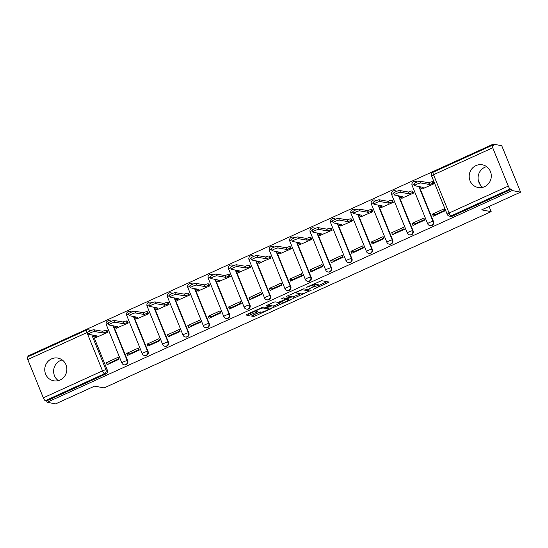 <?xml version="1.0" encoding="UTF-8"?>
<svg xmlns="http://www.w3.org/2000/svg" width="548" height="548" viewBox="0 0 548 548"><rect width="100%" height="100%" fill="white"/><g stroke="black" fill="none" stroke-linecap="round" stroke-linejoin="round"><path stroke-width="0.82" d="M313.442 289.303L329.122 282.076L321.58 280.672L306.25 287.385L308.599 286.693A4.651 0.76 157.9 0 1 314.045 285.07L314.675 285.186A4.651 0.76 157.9 0 1 314.881 285.309A4.651 0.76 157.9 0 1 311.915 287.31L309.545 288.577L312.497 287.419A4.651 0.76 157.9 0 1 317.943 285.796L318.573 285.912A4.651 0.76 157.9 0 1 318.778 286.035A4.651 0.76 157.9 0 1 315.812 288.036L313.442 289.303M111.258 321.306A2.959 2.829 -79.5 0 0 110.073 320.772L109.607 320.69A2.959 2.829 100.5 0 1 111.004 321.409M131.643 312.024A2.959 2.829 -79.5 0 0 130.458 311.49L129.992 311.401A2.959 2.829 100.5 0 1 131.39 312.127M152.029 302.743A2.959 2.829 -79.5 0 0 150.851 302.208L150.378 302.119A2.959 2.829 100.5 0 1 151.775 302.839M172.415 293.454A2.959 2.829 -79.5 0 0 171.236 292.927L170.764 292.838A2.959 2.829 100.5 0 1 172.161 293.557M192.8 284.172A2.959 2.829 -79.5 0 0 191.622 283.638L191.149 283.556A2.959 2.829 100.5 0 1 192.547 284.275M213.186 274.891A2.959 2.829 -79.5 0 0 212.008 274.356L211.535 274.267A2.959 2.829 100.5 0 1 212.932 274.993M233.571 265.609A2.959 2.829 -79.5 0 0 232.393 265.074L231.92 264.985A2.959 2.829 100.5 0 1 233.318 265.705M253.957 256.32A2.959 2.829 -79.5 0 0 252.779 255.793L252.306 255.704A2.959 2.829 100.5 0 1 253.703 256.423M274.343 247.038A2.959 2.829 -79.5 0 0 273.164 246.504L272.692 246.422A2.959 2.829 100.5 0 1 274.089 247.141M294.728 237.757A2.959 2.829 -79.5 0 0 293.55 237.222L293.077 237.133A2.959 2.829 100.5 0 1 294.475 237.859M315.114 228.475A2.959 2.829 -79.5 0 0 313.936 227.941L313.463 227.852A2.959 2.829 100.5 0 1 314.86 228.571M335.499 219.186A2.959 2.829 -79.5 0 0 334.321 218.659L333.848 218.57A2.959 2.829 100.5 0 1 335.246 219.289M355.885 209.905A2.959 2.829 -79.5 0 0 354.707 209.37L354.234 209.288A2.959 2.829 100.5 0 1 355.631 210.007M376.27 200.623A2.959 2.829 -79.5 0 0 375.092 200.089L374.62 199.999A2.959 2.829 100.5 0 1 376.017 200.726M396.656 191.341A2.959 2.829 -79.5 0 0 395.478 190.807L395.005 190.718A2.959 2.829 100.5 0 1 396.403 191.444M417.042 182.052A2.959 2.829 -79.5 0 0 415.864 181.525L415.391 181.436A2.959 2.829 100.5 0 1 416.788 182.155M484.535 186.717A11.549 11.042 -79.5 0 0 491.248 174.791A11.549 11.042 -79.5 0 0 482.363 164.811A11.549 11.042 -79.5 0 0 475.959 165.606A11.549 11.042 -79.5 0 0 469.246 177.531A11.549 11.042 -79.5 0 0 478.13 187.512A11.549 11.042 -79.5 0 0 484.535 186.717M486.617 166.626A11.549 11.042 -79.5 0 0 484.843 167.256A11.549 11.042 -79.5 0 0 478.137 176.757A11.549 11.042 -79.5 0 0 482.761 187.348M60.088 380.004A11.549 11.042 -79.5 0 0 66.801 368.078A11.549 11.042 -79.5 0 0 57.917 358.091A11.549 11.042 -79.5 0 0 51.519 358.892A11.549 11.042 -79.5 0 0 44.806 370.818A11.549 11.042 -79.5 0 0 53.69 380.798A11.549 11.042 -79.5 0 0 60.088 380.004M62.171 359.913A11.549 11.042 -79.5 0 0 60.396 360.543A11.549 11.042 -79.5 0 0 53.69 370.044A11.549 11.042 -79.5 0 0 58.314 380.634M252.388 315.395L251.525 316.059L253.642 316.456L255.341 315.949L271.404 308.428L263.794 306.99L262.095 307.497L246.956 314.388L246.031 315.011L248.655 315.525L256.834 312.072L257.759 311.442L256.43 311.168A3.891 0.637 157.9 0 1 256.259 311.072A3.891 0.637 157.9 0 1 259.17 309.209A3.891 0.637 157.9 0 1 263.287 308.045L268.253 308.969A3.891 0.637 157.9 0 1 268.424 309.072A3.891 0.637 157.9 0 1 265.513 310.935A3.891 0.637 157.9 0 1 261.396 312.093L258.861 312.449L252.388 315.395M508.277 186.087L492.727 147.789A2.959 0.719 65.5 0 1 492.351 145.254A2.959 0.719 65.5 0 1 492.481 145.241L493.803 145.487L493.255 144.131L501.749 145.713L520.6 192.136L481.658 209.87L491.179 211.644L104.113 387.909L94.592 386.135L55.649 403.869L47.149 402.287L512.106 190.553L511.551 189.197L510.229 188.95L451.031 215.912A2.959 2.829 100.5 0 1 449.394 216.111L450.716 216.357A2.959 2.829 100.5 0 0 452.353 216.159L451.031 215.912A2.959 0.719 65.5 0 1 449.079 213.042L508.277 186.087A2.959 0.719 65.5 0 0 510.229 188.95M520.6 192.136L512.106 190.553M293.529 298.29L311.23 290.228L303.688 288.823L286.851 296.221L285.988 296.886L293.529 298.29L292.981 296.934L300.496 293.783M290.419 299.975L273.582 307.373L265.979 305.928L273.384 302.352L275.082 301.845L278.144 302.421L284.145 299.955L285.008 299.29L281.775 298.674L283.617 297.879L291.283 299.311L290.419 299.975L290.063 299.085M93.112 335.102L107.312 370.078L105.99 369.832A2.959 2.829 100.5 0 1 104.476 373.729L45.279 400.684A2.959 0.719 -114.5 0 1 43.326 397.821L27.77 359.522A2.959 0.719 -114.5 0 1 27.4 356.988L86.598 330.026A2.959 0.719 -114.5 0 0 86.968 332.561L27.77 359.522M493.255 144.131L28.304 355.864L28.544 356.46M47.149 402.287L46.601 400.93L45.279 400.684M422.255 188.923L434.085 183.744L433.002 181.833M432.488 214.138L433.317 216.165L445.079 210.809L444.25 208.781L432.488 214.138L435.27 214.652L444.86 210.281M412.103 223.42L412.932 225.454L424.693 220.097L423.864 218.063L412.103 223.42L414.884 223.94L424.474 219.57M401.869 198.205L413.699 193.026L412.617 191.115M391.717 232.701L392.546 234.736L404.308 229.379L403.479 227.352L391.717 232.701L394.498 233.222L404.088 228.852M381.483 207.487L393.313 202.315L392.231 200.404M371.332 241.99L372.161 244.018L383.922 238.661L383.093 236.633L371.332 241.99L374.113 242.504L383.703 238.133M361.098 216.768L372.928 211.596L371.845 209.685M350.946 251.272L351.775 253.299L363.536 247.943L362.708 245.915L350.946 251.272L353.72 251.785L363.317 247.415M340.705 226.057L352.542 220.878L351.46 218.967M330.56 260.553L331.389 262.588L343.151 257.231L342.322 255.197L330.56 260.553L333.335 261.074L342.932 256.704M320.32 235.339L332.156 230.16L331.074 228.249M310.175 269.835L311.004 271.87L322.765 266.513L321.936 264.485L310.175 269.835L312.949 270.356L322.546 265.986M299.934 244.62L311.771 239.449L310.689 237.537M289.789 279.124L290.618 281.151L302.38 275.795L301.551 273.767L289.789 279.124L292.564 279.638L302.16 275.267M279.549 253.902L291.385 248.73L290.303 246.819M269.404 288.406L270.233 290.433L281.994 285.076L281.165 283.049L269.404 288.406L272.178 288.919L281.775 284.549M259.163 263.191L271 258.012L269.917 256.101M249.018 297.687L249.847 299.722L261.601 294.365L260.779 292.331L249.018 297.687L251.792 298.208L261.389 293.838M238.777 272.472L250.614 267.294L249.532 265.383M228.632 306.969L229.461 309.004L241.216 303.647L240.394 301.619L228.632 306.969L231.407 307.49L241.004 303.119M218.392 281.754L230.229 276.582L229.146 274.671M208.247 316.258L209.076 318.285L220.83 312.929L220.008 310.901L208.247 316.258L211.021 316.771L220.618 312.401M198.006 291.036L209.843 285.864L208.761 283.953M187.861 325.539L188.683 327.567L200.445 322.21L199.623 320.183L187.861 325.539L190.636 326.053L200.232 321.683M177.621 300.325L189.457 295.146L188.375 293.235M167.476 334.821L168.298 336.849L180.059 331.499L179.237 329.464L167.476 334.821L170.25 335.342L179.847 330.971M157.235 309.606L169.072 304.428L167.989 302.517M147.09 344.103L147.912 346.137L159.674 340.781L158.852 338.753L147.09 344.103L149.864 344.624L159.461 340.253M136.849 318.888L148.686 313.716L147.604 311.798M126.704 353.392L127.526 355.419L139.288 350.062L138.466 348.035L126.704 353.392L129.479 353.905L139.076 349.535M116.464 328.17L128.301 322.998L127.218 321.087M106.319 362.673L107.141 364.701L118.902 359.344L118.08 357.317L106.319 362.673L109.093 363.187L118.69 358.817M96.078 337.458L107.915 332.28L106.833 330.369M113.498 325.813L127.698 360.796L127.232 360.707A2.959 2.829 100.5 0 1 124.074 364.81L124.54 364.893A2.959 2.829 -79.5 0 0 127.698 360.796M133.883 316.532L148.083 351.508L147.618 351.426A2.959 2.829 100.5 0 1 144.46 355.522L144.932 355.611A2.959 2.829 -79.5 0 0 148.083 351.508M154.269 307.25L168.469 342.226L168.003 342.137A2.959 2.829 100.5 0 1 164.845 346.24L165.318 346.329A2.959 2.829 -79.5 0 0 168.469 342.226M174.654 297.968L188.855 332.944L188.389 332.855A2.959 2.829 100.5 0 1 185.231 336.958L185.704 337.047A2.959 2.829 -79.5 0 0 188.855 332.944M195.04 288.68L209.24 323.663L208.774 323.573A2.959 2.829 100.5 0 1 205.616 327.677L206.089 327.759A2.959 2.829 -79.5 0 0 209.24 323.663M215.426 279.398L229.626 314.374L229.16 314.292A2.959 2.829 100.5 0 1 226.002 318.388L226.475 318.477A2.959 2.829 -79.5 0 0 229.626 314.374M235.811 270.116L250.011 305.092L249.546 305.003A2.959 2.829 100.5 0 1 246.388 309.106L246.86 309.195A2.959 2.829 -79.5 0 0 250.011 305.092M256.197 260.834L270.397 295.81L269.931 295.721A2.959 2.829 100.5 0 1 266.773 299.825L267.246 299.914A2.959 2.829 -79.5 0 0 270.397 295.81M276.582 251.546L290.783 286.529L290.317 286.44A2.959 2.829 100.5 0 1 287.159 290.543L287.632 290.625A2.959 2.829 -79.5 0 0 290.783 286.529M296.968 242.264L311.168 277.24L310.702 277.158A2.959 2.829 100.5 0 1 307.544 281.254L308.017 281.343A2.959 2.829 -79.5 0 0 311.168 277.24M317.354 232.982L331.554 267.958L331.088 267.869A2.959 2.829 100.5 0 1 327.93 271.972L328.403 272.061A2.959 2.829 -79.5 0 0 331.554 267.958M337.739 223.7L351.939 258.677L351.474 258.588A2.959 2.829 100.5 0 1 348.316 262.691L348.788 262.78A2.959 2.829 -79.5 0 0 351.939 258.677M358.125 214.412L372.325 249.395L371.859 249.306A2.959 2.829 100.5 0 1 368.701 253.409L369.174 253.491A2.959 2.829 -79.5 0 0 372.325 249.395M378.51 205.13L392.711 240.106L392.245 240.024A2.959 2.829 100.5 0 1 389.087 244.12L389.56 244.209A2.959 2.829 -79.5 0 0 392.711 240.106M398.896 195.848L413.096 230.824L412.63 230.735A2.959 2.829 100.5 0 1 409.472 234.839L409.945 234.928A2.959 2.829 -79.5 0 0 413.096 230.824M419.282 186.567L433.489 221.543L433.016 221.454A2.959 2.829 100.5 0 1 429.858 225.557L430.331 225.646A2.959 2.829 -79.5 0 0 433.489 221.543M491.179 211.644L489.083 206.486M480.356 184.977L478.178 179.628M86.728 330.012A2.959 2.829 100.5 0 1 88.365 329.814L89.687 330.06A2.959 2.829 100.5 0 1 90.872 330.588M46.601 400.93L105.798 373.976A2.959 2.829 -79.5 0 0 107.312 370.078M511.551 189.197L452.353 216.159M318.778 286.035L318.23 284.679A4.651 0.76 157.9 0 0 318.025 284.563L318.573 285.912M314.744 284.974A4.651 0.76 157.9 0 1 317.395 284.446L318.025 284.563M314.881 285.309L314.333 283.953A4.651 0.76 157.9 0 0 314.127 283.837L314.675 285.186M318.58 285.549L327.046 281.693M287.515 295.92L292.981 296.934M308.647 290.07L309.154 289.837M308.373 291.42L308.976 290.961L302.352 289.728L299.304 290.926A4.651 0.76 157.9 0 0 296.338 292.927A4.651 0.76 157.9 0 0 296.536 293.043L301.064 293.886A4.651 0.76 157.9 0 0 306.51 292.269L308.373 291.42M289.207 298.92L288.118 299.414M280.549 302.866L274.74 305.51L275.288 306.866M267.575 305.003L273.034 306.017L274.74 305.51M284.501 298.05L285.008 299.29M281.316 303.01A3.891 0.637 157.9 0 0 285.433 301.845A3.891 0.637 157.9 0 0 288.351 299.982A3.891 0.637 157.9 0 0 288.18 299.886L286.433 299.557L284.727 300.064L279.507 302.647L281.316 303.01M285.529 298.235L284.727 298.482M247.628 314.086L249.806 313.668L256.135 310.778M253.053 315.093L260.601 311.949M268.191 308.49L269.26 308.003M434.05 183.655L433.071 183.47A2.959 0.486 157.9 0 0 429.605 184.505L420.864 183.005A3.404 0.555 157.9 0 0 417.261 184.018A3.404 0.555 157.9 0 0 414.706 185.656A3.404 0.555 157.9 0 0 414.857 185.738L423.2 187.423A2.959 0.486 157.9 0 0 421.309 188.69A2.959 0.486 157.9 0 0 421.439 188.772L422.583 188.985M421.309 188.69L420.597 186.936A2.959 0.486 -22.1 0 1 420.617 186.813M414.706 185.656L413.993 183.895A3.404 0.555 -22.1 0 1 416.549 182.258A3.404 0.555 -22.1 0 1 420.152 181.244L428.885 182.744A2.959 0.486 -22.1 0 1 432.351 181.71L433.071 183.47M433.338 181.895L432.351 181.71M428.694 182.833L429.406 184.594M413.665 192.937L412.685 192.759A2.959 0.486 157.9 0 0 409.219 193.786L400.478 192.286A3.404 0.555 157.9 0 0 396.875 193.3A3.404 0.555 157.9 0 0 394.32 194.937A3.404 0.555 157.9 0 0 394.471 195.026L402.814 196.705A2.959 0.486 157.9 0 0 400.924 197.979A2.959 0.486 157.9 0 0 401.054 198.054L402.198 198.266M400.924 197.979L400.211 196.218A2.959 0.486 -22.1 0 1 400.232 196.095M394.32 194.937L393.608 193.177A3.404 0.555 -22.1 0 1 396.163 191.547A3.404 0.555 -22.1 0 1 399.766 190.526L408.5 192.026A2.959 0.486 -22.1 0 1 411.966 190.999L412.685 192.759M412.952 191.177L411.966 190.999M408.308 192.115L409.02 193.876M393.279 202.219L392.3 202.041A2.959 0.486 157.9 0 0 388.833 203.068L380.093 201.568A3.404 0.555 157.9 0 0 376.49 202.589A3.404 0.555 157.9 0 0 373.935 204.219A3.404 0.555 157.9 0 0 374.085 204.308L382.429 205.986A2.959 0.486 157.9 0 0 380.538 207.26A2.959 0.486 157.9 0 0 380.668 207.336L381.812 207.548M380.538 207.26L379.826 205.5A2.959 0.486 -22.1 0 1 379.846 205.384M373.935 204.219L373.222 202.459A3.404 0.555 -22.1 0 1 375.777 200.828A3.404 0.555 -22.1 0 1 379.38 199.808L388.114 201.315A2.959 0.486 -22.1 0 1 391.58 200.28L392.3 202.041M392.567 200.465L391.58 200.28M387.922 201.404L388.635 203.157M372.893 211.507L371.914 211.323A2.959 0.486 157.9 0 0 368.441 212.357L359.707 210.85A3.404 0.555 157.9 0 0 356.104 211.871A3.404 0.555 157.9 0 0 353.549 213.501A3.404 0.555 157.9 0 0 353.7 213.59L362.043 215.268A2.959 0.486 157.9 0 0 360.152 216.542A2.959 0.486 157.9 0 0 360.283 216.618L361.427 216.83M360.152 216.542L359.44 214.782A2.959 0.486 -22.1 0 1 359.461 214.665M353.549 213.501L352.837 211.74A3.404 0.555 -22.1 0 1 355.392 210.11A3.404 0.555 -22.1 0 1 358.995 209.096L367.729 210.596A2.959 0.486 -22.1 0 1 371.195 209.562L371.914 211.323M372.181 209.747L371.195 209.562M367.537 210.685L368.249 212.446M352.508 220.789L351.528 220.604A2.959 0.486 157.9 0 0 348.055 221.639L339.322 220.138A3.404 0.555 157.9 0 0 335.719 221.152A3.404 0.555 157.9 0 0 333.163 222.789A3.404 0.555 157.9 0 0 333.314 222.872L341.657 224.557A2.959 0.486 157.9 0 0 339.767 225.824A2.959 0.486 157.9 0 0 339.897 225.899L341.041 226.119M339.767 225.824L339.054 224.07A2.959 0.486 -22.1 0 1 339.075 223.947M333.163 222.789L332.451 221.029A3.404 0.555 -22.1 0 1 335.006 219.392A3.404 0.555 -22.1 0 1 338.609 218.378L347.343 219.878A2.959 0.486 -22.1 0 1 350.809 218.844L351.528 220.604M351.795 219.029L350.809 218.844M347.151 219.967L347.864 221.728M332.122 230.071L331.143 229.893A2.959 0.486 157.9 0 0 327.67 230.92L318.936 229.42A3.404 0.555 157.9 0 0 315.333 230.434A3.404 0.555 157.9 0 0 312.778 232.071A3.404 0.555 157.9 0 0 312.929 232.16L321.272 233.838A2.959 0.486 157.9 0 0 319.381 235.113A2.959 0.486 157.9 0 0 319.511 235.188L320.655 235.4M319.381 235.113L318.669 233.352A2.959 0.486 -22.1 0 1 318.689 233.229M312.778 232.071L312.065 230.311A3.404 0.555 -22.1 0 1 314.614 228.68A3.404 0.555 -22.1 0 1 318.224 227.66L326.957 229.16A2.959 0.486 -22.1 0 1 330.423 228.132L331.143 229.893M331.403 228.311L330.423 228.132M326.766 229.249L327.478 231.009M311.737 239.353L310.757 239.175A2.959 0.486 157.9 0 0 307.284 240.202L298.55 238.702A3.404 0.555 157.9 0 0 294.947 239.723A3.404 0.555 157.9 0 0 292.392 241.353A3.404 0.555 157.9 0 0 292.543 241.442L300.886 243.12A2.959 0.486 157.9 0 0 298.996 244.394A2.959 0.486 157.9 0 0 299.126 244.47L300.27 244.682M298.996 244.394L298.283 242.634A2.959 0.486 -22.1 0 1 298.304 242.511M292.392 241.353L291.68 239.592A3.404 0.555 -22.1 0 1 294.228 237.962A3.404 0.555 -22.1 0 1 297.838 236.941L306.572 238.442A2.959 0.486 -22.1 0 1 310.038 237.414L310.757 239.175M311.017 237.599L310.038 237.414M306.38 238.538L307.092 240.291M291.351 248.641L290.372 248.456A2.959 0.486 157.9 0 0 286.899 249.491L278.165 247.984A3.404 0.555 157.9 0 0 274.562 249.004A3.404 0.555 157.9 0 0 272.007 250.635A3.404 0.555 157.9 0 0 272.157 250.724L280.501 252.402A2.959 0.486 157.9 0 0 278.61 253.676A2.959 0.486 157.9 0 0 278.74 253.751L279.884 253.964M278.61 253.676L277.891 251.916A2.959 0.486 -22.1 0 1 277.918 251.799M272.007 250.635L271.287 248.874A3.404 0.555 -22.1 0 1 273.842 247.244A3.404 0.555 -22.1 0 1 277.452 246.23L286.186 247.73A2.959 0.486 -22.1 0 1 289.652 246.696L290.372 248.456M290.632 246.881L289.652 246.696M285.988 247.819L286.707 249.58M270.965 257.923L269.986 257.738A2.959 0.486 157.9 0 0 266.513 258.772L257.779 257.272A3.404 0.555 157.9 0 0 254.176 258.286A3.404 0.555 157.9 0 0 251.621 259.916A3.404 0.555 157.9 0 0 251.772 260.005L260.115 261.684A2.959 0.486 157.9 0 0 258.224 262.958A2.959 0.486 157.9 0 0 258.355 263.033L259.499 263.252M258.224 262.958L257.505 261.204A2.959 0.486 -22.1 0 1 257.533 261.081M251.621 259.916L250.902 258.163A3.404 0.555 -22.1 0 1 253.457 256.526A3.404 0.555 -22.1 0 1 257.067 255.512L265.801 257.012A2.959 0.486 -22.1 0 1 269.267 255.978L269.986 257.738M270.246 256.163L269.267 255.978M265.602 257.101L266.321 258.861M250.58 267.205L249.6 267.027A2.959 0.486 157.9 0 0 246.127 268.054L237.394 266.554A3.404 0.555 157.9 0 0 233.791 267.568A3.404 0.555 157.9 0 0 231.235 269.205A3.404 0.555 157.9 0 0 231.386 269.294L239.729 270.972A2.959 0.486 157.9 0 0 237.839 272.246A2.959 0.486 157.9 0 0 237.969 272.322L239.113 272.534M237.839 272.246L237.12 270.486A2.959 0.486 -22.1 0 1 237.147 270.363M231.235 269.205L230.516 267.445A3.404 0.555 -22.1 0 1 233.071 265.814A3.404 0.555 -22.1 0 1 236.681 264.794L245.415 266.294A2.959 0.486 -22.1 0 1 248.881 265.266L249.6 267.027M249.861 265.444L248.881 265.266M245.216 266.383L245.936 268.143M230.194 276.487L229.215 276.308A2.959 0.486 157.9 0 0 225.742 277.336L217.008 275.836A3.404 0.555 157.9 0 0 213.405 276.856A3.404 0.555 157.9 0 0 210.85 278.487A3.404 0.555 157.9 0 0 211.001 278.576L219.344 280.254A2.959 0.486 157.9 0 0 217.453 281.528A2.959 0.486 157.9 0 0 217.583 281.604L218.727 281.816M217.453 281.528L216.734 279.768A2.959 0.486 -22.1 0 1 216.761 279.644M210.85 278.487L210.131 276.726A3.404 0.555 -22.1 0 1 212.686 275.096A3.404 0.555 -22.1 0 1 216.296 274.075L225.029 275.576A2.959 0.486 -22.1 0 1 228.495 274.548L229.215 276.308M229.475 274.733L228.495 274.548M224.831 275.665L225.55 277.425M209.809 285.775L208.829 285.59A2.959 0.486 157.9 0 0 205.356 286.625L196.622 285.118A3.404 0.555 157.9 0 0 193.019 286.138A3.404 0.555 157.9 0 0 190.464 287.769A3.404 0.555 157.9 0 0 190.615 287.858L198.958 289.536A2.959 0.486 157.9 0 0 197.068 290.81A2.959 0.486 157.9 0 0 197.198 290.885L198.342 291.098M197.068 290.81L196.348 289.049A2.959 0.486 -22.1 0 1 196.376 288.933M190.464 287.769L189.745 286.008A3.404 0.555 -22.1 0 1 192.3 284.378A3.404 0.555 -22.1 0 1 195.91 283.364L204.644 284.864A2.959 0.486 -22.1 0 1 208.11 283.83L208.829 285.59M209.089 284.015L208.11 283.83M204.445 284.953L205.164 286.714M189.423 295.057L188.437 294.872A2.959 0.486 157.9 0 0 184.971 295.906L176.237 294.406A3.404 0.555 157.9 0 0 172.634 295.42A3.404 0.555 157.9 0 0 170.079 297.05A3.404 0.555 157.9 0 0 170.223 297.139L178.573 298.818A2.959 0.486 157.9 0 0 176.682 300.092A2.959 0.486 157.9 0 0 176.812 300.167L177.956 300.386M176.682 300.092L175.963 298.331A2.959 0.486 -22.1 0 1 175.99 298.215M170.079 297.05L169.359 295.297A3.404 0.555 -22.1 0 1 171.914 293.66A3.404 0.555 -22.1 0 1 175.524 292.646L184.258 294.146A2.959 0.486 -22.1 0 1 187.724 293.112L188.437 294.872M188.704 293.296L187.724 293.112M184.06 294.235L184.779 295.995M169.037 304.339L168.051 304.154A2.959 0.486 157.9 0 0 164.585 305.188L155.851 303.688A3.404 0.555 157.9 0 0 152.248 304.702A3.404 0.555 157.9 0 0 149.693 306.339A3.404 0.555 157.9 0 0 149.837 306.421L158.18 308.106A2.959 0.486 157.9 0 0 156.296 309.38A2.959 0.486 157.9 0 0 156.427 309.456L157.571 309.668M156.296 309.38L155.577 307.62A2.959 0.486 -22.1 0 1 155.605 307.497M149.693 306.339L148.974 304.578A3.404 0.555 -22.1 0 1 151.529 302.941A3.404 0.555 -22.1 0 1 155.139 301.927L163.873 303.428A2.959 0.486 -22.1 0 1 167.339 302.4L168.051 304.154M168.318 302.578L167.339 302.4M163.674 303.517L164.393 305.277M148.652 313.62L147.665 313.442A2.959 0.486 157.9 0 0 144.199 314.47L135.466 312.97A3.404 0.555 157.9 0 0 131.863 313.99A3.404 0.555 157.9 0 0 129.307 315.621A3.404 0.555 157.9 0 0 129.451 315.71L137.795 317.388A2.959 0.486 157.9 0 0 135.911 318.662A2.959 0.486 157.9 0 0 136.041 318.737L137.185 318.95M135.911 318.662L135.192 316.902A2.959 0.486 -22.1 0 1 135.219 316.778M129.307 315.621L128.588 313.86A3.404 0.555 -22.1 0 1 131.143 312.23A3.404 0.555 -22.1 0 1 134.753 311.209L143.487 312.709A2.959 0.486 -22.1 0 1 146.953 311.682L147.665 313.442M147.933 311.867L146.953 311.682M143.288 312.798L144.008 314.559M128.266 322.909L127.28 322.724A2.959 0.486 157.9 0 0 123.814 323.758L115.08 322.251A3.404 0.555 157.9 0 0 111.477 323.272A3.404 0.555 157.9 0 0 108.922 324.902A3.404 0.555 157.9 0 0 109.066 324.991L117.409 326.67A2.959 0.486 157.9 0 0 115.525 327.944A2.959 0.486 157.9 0 0 115.655 328.019L116.799 328.231M115.525 327.944L114.806 326.183A2.959 0.486 -22.1 0 1 114.833 326.067M108.922 324.902L108.203 323.142A3.404 0.555 -22.1 0 1 110.758 321.512A3.404 0.555 -22.1 0 1 114.368 320.498L123.101 321.998A2.959 0.486 -22.1 0 1 126.567 320.964L127.28 322.724M127.547 321.149L126.567 320.964M122.903 322.087L123.622 323.847M107.881 332.191L106.894 332.006A2.959 0.486 157.9 0 0 103.428 333.04L94.694 331.54A3.404 0.555 157.9 0 0 91.091 332.554A3.404 0.555 157.9 0 0 88.536 334.184A3.404 0.555 157.9 0 0 88.68 334.273L97.023 335.951A2.959 0.486 157.9 0 0 95.14 337.226A2.959 0.486 157.9 0 0 95.27 337.301L96.414 337.52M95.14 337.226L94.42 335.465A2.959 0.486 -22.1 0 1 94.448 335.349M88.536 334.184L87.817 332.431A3.404 0.555 -22.1 0 1 90.372 330.793A3.404 0.555 -22.1 0 1 93.982 329.78L102.716 331.28A2.959 0.486 -22.1 0 1 106.182 330.245L106.894 332.006M107.161 330.43L106.182 330.245M102.517 331.369L103.236 333.129M107.963 320.888A2.959 2.829 100.5 0 1 109.607 320.69A2.959 2.959 0 0 0 106.319 324.711A2.959 0.486 -22.1 0 1 108.209 323.436A2.959 0.486 157.9 0 1 108.305 323.395M128.348 311.606A2.959 2.829 100.5 0 1 129.992 311.401A2.959 2.959 0 0 0 126.704 315.429A2.959 0.486 -22.1 0 1 128.595 314.155A2.959 0.486 157.9 0 1 128.691 314.114M148.734 302.325A2.959 2.829 100.5 0 1 150.378 302.119A2.959 2.959 0 0 0 147.09 306.147A2.959 0.486 -22.1 0 1 148.981 304.873A2.959 0.486 157.9 0 1 149.077 304.825M169.12 293.043A2.959 2.829 100.5 0 1 170.764 292.838A2.959 2.959 0 0 0 167.476 296.858A2.959 0.486 -22.1 0 1 169.366 295.591A2.959 0.486 157.9 0 1 169.462 295.543M189.505 283.754A2.959 2.829 100.5 0 1 191.149 283.556A2.959 2.959 0 0 0 187.861 287.577A2.959 0.486 -22.1 0 1 189.752 286.303A2.959 0.486 157.9 0 1 189.848 286.262M209.891 274.473A2.959 2.829 100.5 0 1 211.535 274.267A2.959 2.959 0 0 0 208.247 278.295A2.959 0.486 -22.1 0 1 210.137 277.021A2.959 0.486 157.9 0 1 210.233 276.98M230.276 265.191A2.959 2.829 100.5 0 1 231.92 264.985A2.959 2.959 0 0 0 228.632 269.013A2.959 0.486 -22.1 0 1 230.523 267.739A2.959 0.486 157.9 0 1 230.619 267.691M250.662 255.909A2.959 2.829 100.5 0 1 252.306 255.704A2.959 2.959 0 0 0 249.018 259.725A2.959 0.486 -22.1 0 1 250.909 258.457A2.959 0.486 157.9 0 1 251.005 258.409M271.048 246.621A2.959 2.829 100.5 0 1 272.692 246.422A2.959 2.959 0 0 0 269.404 250.443A2.959 0.486 -22.1 0 1 271.294 249.169A2.959 0.486 157.9 0 1 271.39 249.128M291.44 237.339A2.959 2.829 100.5 0 1 293.077 237.133A2.959 2.959 0 0 0 289.789 241.161A2.959 0.486 -22.1 0 1 291.68 239.887A2.959 0.486 157.9 0 1 291.776 239.846M311.826 228.057A2.959 2.829 100.5 0 1 313.463 227.852A2.959 2.959 0 0 0 310.175 231.879A2.959 0.486 -22.1 0 1 312.065 230.605A2.959 0.486 157.9 0 1 312.161 230.557M332.211 218.775A2.959 2.829 100.5 0 1 333.848 218.57A2.959 2.959 0 0 0 330.56 222.591A2.959 0.486 -22.1 0 1 332.451 221.324A2.959 0.486 157.9 0 1 332.547 221.276M352.597 209.487A2.959 2.829 100.5 0 1 354.234 209.288A2.959 2.959 0 0 0 350.953 213.309A2.959 0.486 -22.1 0 1 352.837 212.035A2.959 0.486 157.9 0 1 352.933 211.994M372.983 200.205A2.959 2.829 100.5 0 1 374.62 199.999A2.959 2.959 0 0 0 371.339 204.027A2.959 0.486 -22.1 0 1 373.222 202.753A2.959 0.486 157.9 0 1 373.318 202.712M393.368 190.923A2.959 2.829 100.5 0 1 395.005 190.718A2.959 2.959 0 0 0 391.724 194.746A2.959 0.486 -22.1 0 1 393.608 193.471A2.959 0.486 157.9 0 1 393.704 193.43M413.754 181.641A2.959 2.829 100.5 0 1 415.391 181.436A2.959 2.959 0 0 0 412.11 185.457A2.959 0.486 -22.1 0 1 413.993 184.19A2.959 0.486 157.9 0 1 414.089 184.142M91.783 334.855L105.99 369.832A2.959 0.486 -22.1 0 0 102.524 370.859L86.968 332.561A2.959 0.486 -22.1 0 1 87.968 332.143M43.326 397.821L102.524 370.859A2.959 0.719 65.5 0 0 104.476 373.729L105.798 373.976M492.727 147.789L433.53 174.744L449.079 213.042A2.959 0.486 157.9 0 0 447.189 214.316A2.959 2.959 0 0 0 449.394 216.111M113.025 325.731L127.232 360.707A2.959 0.486 -22.1 0 0 123.759 361.735A2.959 0.486 -22.1 0 0 121.875 363.009A2.959 2.959 0 0 0 124.074 364.81M133.411 316.443L147.618 351.426A2.959 0.486 -22.1 0 0 144.145 352.453A2.959 0.486 -22.1 0 0 142.261 353.727A2.959 2.959 0 0 0 144.46 355.522M153.796 307.161L168.003 342.137A2.959 0.486 -22.1 0 0 164.53 343.171A2.959 0.486 -22.1 0 0 162.646 344.445A2.959 2.959 0 0 0 164.845 346.24M174.182 297.879L188.389 332.855A2.959 0.486 -22.1 0 0 184.916 333.89A2.959 0.486 -22.1 0 0 183.032 335.164A2.959 2.959 0 0 0 185.231 336.958M194.567 288.597L208.774 323.573A2.959 0.486 -22.1 0 0 205.308 324.601A2.959 0.486 -22.1 0 0 203.418 325.875A2.959 2.959 0 0 0 205.616 327.677M214.953 279.309L229.16 314.292A2.959 0.486 -22.1 0 0 225.694 315.319A2.959 0.486 -22.1 0 0 223.803 316.593A2.959 2.959 0 0 0 226.002 318.388M235.339 270.027L249.546 305.003A2.959 0.486 -22.1 0 0 246.079 306.037A2.959 0.486 -22.1 0 0 244.189 307.312A2.959 2.959 0 0 0 246.388 309.106M255.724 260.745L269.931 295.721A2.959 0.486 -22.1 0 0 266.465 296.756A2.959 0.486 -22.1 0 0 264.574 298.03A2.959 2.959 0 0 0 266.773 299.825M276.11 251.464L290.317 286.44A2.959 0.486 -22.1 0 0 286.851 287.467A2.959 0.486 -22.1 0 0 284.96 288.741A2.959 2.959 0 0 0 287.159 290.543M296.495 242.175L310.702 277.158A2.959 0.486 -22.1 0 0 307.236 278.185A2.959 0.486 -22.1 0 0 305.346 279.459A2.959 2.959 0 0 0 307.544 281.254M316.881 232.893L331.088 267.869A2.959 0.486 -22.1 0 0 327.622 268.904A2.959 0.486 -22.1 0 0 325.731 270.178A2.959 2.959 0 0 0 327.93 271.972M337.267 223.611L351.474 258.588A2.959 0.486 -22.1 0 0 348.007 259.622A2.959 0.486 -22.1 0 0 346.117 260.896A2.959 2.959 0 0 0 348.316 262.691M357.652 214.33L371.859 249.306A2.959 0.486 -22.1 0 0 368.393 250.333A2.959 0.486 -22.1 0 0 366.502 251.607A2.959 2.959 0 0 0 368.701 253.409M378.038 205.041L392.245 240.024A2.959 0.486 -22.1 0 0 388.779 241.052A2.959 0.486 -22.1 0 0 386.888 242.326A2.959 2.959 0 0 0 389.087 244.12M398.423 195.759L412.63 230.735A2.959 0.486 -22.1 0 0 409.164 231.77A2.959 0.486 -22.1 0 0 407.274 233.044A2.959 2.959 0 0 0 409.472 234.839M418.816 186.478L433.016 221.454A2.959 0.486 -22.1 0 0 429.55 222.488A2.959 0.486 -22.1 0 0 427.659 223.762A2.959 2.959 0 0 0 429.858 225.557M86.598 330.026A2.959 2.959 0 0 1 88.365 329.814A2.959 2.829 100.5 0 1 90.098 330.917M431.639 176.018A2.959 0.486 157.9 0 1 433.53 174.744A2.959 0.719 -114.5 0 1 433.153 172.209A2.959 2.959 0 0 0 431.639 176.018L447.189 214.316M317.395 284.446L317.943 285.796M313.62 284.028L314.045 285.07M327.903 281.85L328.259 282.741M310.004 290.002L310.367 290.892M294.68 296.427L295.235 297.783M308.469 289.714L308.976 290.961M302.16 289.248L302.352 289.728M273.034 306.017L273.582 307.373M287.673 298.639L288.18 299.886M285.926 298.311L286.433 299.557M267.753 307.723L268.253 308.969M262.93 307.168L263.287 308.045M256.471 311.182L256.834 312.072M249.806 313.668L250.354 315.018M248.1 314.168L248.655 315.525M270.116 308.168L270.479 309.058M254.793 314.593L255.341 315.949M253.087 315.1L253.642 316.456M428.885 182.744L429.605 184.505M420.152 181.244L420.864 183.005M408.5 192.026L409.219 193.786M399.766 190.526L400.478 192.286M388.114 201.315L388.833 203.068M379.38 199.808L380.093 201.568M367.729 210.596L368.441 212.357M358.995 209.096L359.707 210.85M347.343 219.878L348.055 221.639M338.609 218.378L339.322 220.138M326.957 229.16L327.67 230.92M318.224 227.66L318.936 229.42M306.572 238.442L307.284 240.202M297.838 236.941L298.55 238.702M286.186 247.73L286.899 249.491M277.452 246.23L278.165 247.984M265.801 257.012L266.513 258.772M257.067 255.512L257.779 257.272M245.415 266.294L246.127 268.054M236.681 264.794L237.394 266.554M225.029 275.576L225.742 277.336M216.296 274.075L217.008 275.836M204.644 284.864L205.356 286.625M195.91 283.364L196.622 285.118M184.258 294.146L184.971 295.906M175.524 292.646L176.237 294.406M163.873 303.428L164.585 305.188M155.139 301.927L155.851 303.688M143.487 312.709L144.199 314.47M134.753 311.209L135.466 312.97M123.101 321.998L123.814 323.758M114.368 320.498L115.08 322.251M102.716 331.28L103.428 333.04M93.982 329.78L94.694 331.54M427.659 223.762L412.11 185.457M407.274 233.044L391.724 194.746M386.888 242.326L371.339 204.027M366.502 251.607L350.953 213.309M346.117 260.896L330.56 222.591M325.731 270.178L310.175 231.879M305.346 279.459L289.789 241.161M284.96 288.741L269.404 250.443M264.574 298.03L249.018 259.725M244.189 307.312L228.632 269.013M223.803 316.593L208.247 278.295M203.418 325.875L187.861 287.577M183.032 335.164L167.476 296.858M162.646 344.445L147.09 306.147M142.261 353.727L126.704 315.429M121.875 363.009L106.319 324.711M492.351 145.254L433.153 172.209M308.503 289.721L309.017 290.988M295.982 292.063L296.338 292.927M284.549 298.057L285.07 299.331M287.816 298.667L288.351 299.982M279.302 302.14L279.507 302.647M267.89 307.75L268.424 309.072M255.943 310.298L256.259 311.072"/></g></svg>
